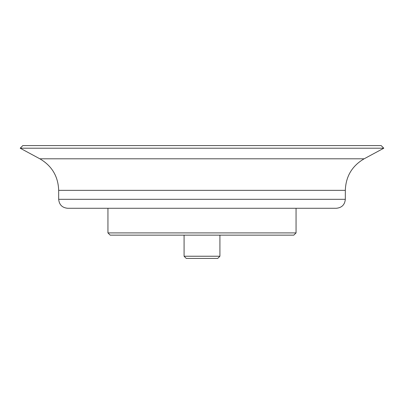 <?xml version="1.0" encoding="UTF-8"?>
<svg xmlns="http://www.w3.org/2000/svg" width="404" height="404" viewBox="0 0 404 404"><rect width="100%" height="100%" fill="white"/><g stroke="black" fill="none" stroke-linecap="round" stroke-linejoin="round"><path stroke-width="0.61" d="M22.846 145.566L381.154 145.566L383.8 148.212L20.2 148.212L22.846 145.566M58.676 199.313L345.324 199.313C344.794 204.752 341.809 207.737 336.365 208.272L67.635 208.272C62.191 207.742 59.206 204.752 58.676 199.313L58.676 190.34C58.176 176.376 51.899 165.857 39.845 158.797L20.2 148.212M296.056 232.906L293.819 235.143L110.181 235.143L107.944 232.906L296.056 232.906L296.056 208.272M107.944 232.906L107.944 208.272M219.917 256.237L217.716 258.434L186.284 258.434L184.083 256.237L219.917 256.237L219.917 235.143M184.083 256.237L184.083 235.143M39.845 158.797L364.156 158.797L383.8 148.212M58.676 190.34L345.324 190.34C345.824 176.371 352.101 165.857 364.156 158.797M345.324 199.313L345.324 190.34"/></g></svg>
